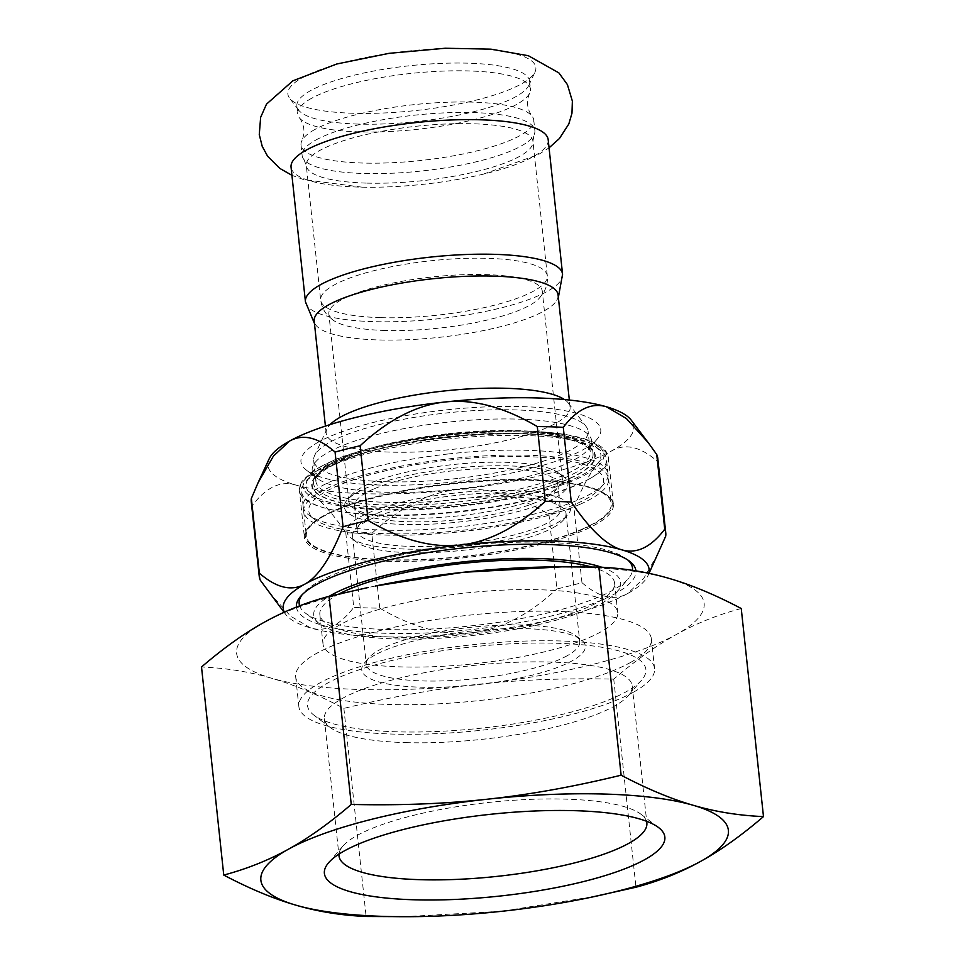 <?xml version="1.0" encoding="UTF-8"?>
<svg xmlns="http://www.w3.org/2000/svg" width="965" height="965" viewBox="0 0 965 965"><rect width="100%" height="100%" fill="white"/><g stroke="black" fill="none" stroke-linecap="round" stroke-linejoin="round"><path stroke-width="0.72" stroke-dasharray="4.83 3.62" d="M548.18 139.696A129.298 31.073 -6.1 0 1 483.055 174.231A129.298 31.073 -6.1 0 1 362.008 187.162A129.298 31.073 -6.1 0 1 358.896 187.089A129.298 31.073 -6.1 0 1 291.056 167.174M353.286 113.267A124.69 29.963 -6.1 0 1 289.597 98.189A124.69 29.963 -6.1 0 1 302.54 77.598A124.69 29.963 -6.1 0 1 470.438 48.371A124.69 29.963 -6.1 0 1 535.032 71.965A124.69 29.963 -6.1 0 1 353.286 113.267M311.454 98.37A117.03 28.118 173.9 0 0 297.69 113.834A117.03 28.118 173.9 0 0 299.536 117.971A117.03 28.118 173.9 0 0 395.964 131.144A117.03 28.118 173.9 0 0 516.673 104.425A117.03 28.118 173.9 0 0 529.508 93.4A117.03 28.118 173.9 0 0 530.424 88.961A117.03 28.118 173.9 0 0 440.945 71.181A117.03 28.118 173.9 0 0 311.454 98.37M358.256 124.087A117.03 28.118 -6.1 0 1 298.487 109.938A117.03 28.118 -6.1 0 1 296.87 106.066A117.03 28.118 -6.1 0 1 310.621 90.614A117.03 28.118 -6.1 0 1 468.206 63.183A117.03 28.118 -6.1 0 1 529.604 81.193A117.03 28.118 -6.1 0 1 528.832 85.318A117.03 28.118 -6.1 0 1 358.256 124.087M314.783 129.551A117.03 28.118 173.9 0 0 301.949 140.576A117.03 28.118 173.9 0 0 301.032 145.015A117.03 28.118 173.9 0 0 390.511 162.796A117.03 28.118 173.9 0 0 520.002 135.607A117.03 28.118 173.9 0 0 533.766 120.142A117.03 28.118 173.9 0 0 531.92 115.993A117.03 28.118 173.9 0 0 435.492 102.821A117.03 28.118 173.9 0 0 314.783 129.551M315.905 140.022A117.03 28.118 -6.1 0 1 445.396 112.833A117.03 28.118 -6.1 0 1 534.875 130.613A117.03 28.118 -6.1 0 1 533.959 135.052A117.03 28.118 -6.1 0 1 521.124 146.077A117.03 28.118 -6.1 0 1 400.415 172.795A117.03 28.118 -6.1 0 1 303.987 159.623A117.03 28.118 -6.1 0 1 302.142 155.486A117.03 28.118 -6.1 0 1 315.905 140.022M385.144 330.476A107.32 25.79 -6.1 0 1 333.564 320.464A107.32 25.79 -6.1 0 1 328.848 313.951A107.32 25.79 -6.1 0 1 485.974 274.615A107.32 25.79 -6.1 0 1 542.27 291.141A107.32 25.79 -6.1 0 1 539.025 298.511A107.32 25.79 -6.1 0 1 529.652 305.326A107.32 25.79 -6.1 0 1 385.144 330.476M405.204 518.157A107.32 25.79 -6.1 0 1 348.908 501.631A107.32 25.79 -6.1 0 1 351.55 494.924A107.32 25.79 -6.1 0 1 450.353 464.865A107.32 25.79 -6.1 0 1 558.325 472.826A107.32 25.79 -6.1 0 1 562.33 478.821A107.32 25.79 -6.1 0 1 405.204 518.157M558.096 295A122.652 29.469 -6.1 0 1 556.745 300.368A122.652 29.469 -6.1 0 1 543.681 311.2A122.652 29.469 -6.1 0 1 378.533 339.945A122.652 29.469 -6.1 0 1 316.653 326.037A122.652 29.469 -6.1 0 1 314.192 321.068M564.441 399.546A122.652 29.469 -6.1 0 1 568.385 403.117A122.652 29.469 -6.1 0 1 570.086 407.17A122.652 29.469 -6.1 0 1 454.141 449.195A122.652 29.469 -6.1 0 1 390.523 452.115A122.652 29.469 -6.1 0 1 326.17 433.237A122.652 29.469 -6.1 0 1 326.978 428.918A122.652 29.469 -6.1 0 1 330.09 424.6M375.385 586.008A235.086 56.489 173.9 0 0 264.265 622.256A235.086 56.489 173.9 0 0 271.696 678.274A235.086 56.489 173.9 0 0 477.796 684.354A235.086 56.489 173.9 0 0 676.489 634.415A235.086 56.489 173.9 0 0 669.059 578.397A235.086 56.489 173.9 0 0 554.272 566.889M340.44 624.512A148.2 35.608 173.9 0 0 323.01 644.089A148.2 35.608 173.9 0 0 436.325 666.598A148.2 35.608 173.9 0 0 600.314 632.172A148.2 35.608 173.9 0 0 617.745 612.594A148.2 35.608 173.9 0 0 504.43 590.073A148.2 35.608 173.9 0 0 340.44 624.512M339.017 593.97A148.2 35.608 173.9 0 0 337.28 594.91A148.2 35.608 173.9 0 0 319.849 614.488A148.2 35.608 173.9 0 0 433.164 637.009A148.2 35.608 173.9 0 0 597.154 602.582A148.2 35.608 173.9 0 0 614.572 582.993A148.2 35.608 173.9 0 0 591.448 566.974M633.523 692.158A178.863 42.979 173.9 0 0 654.559 668.528A178.863 42.979 173.9 0 0 517.795 641.351A178.863 42.979 173.9 0 0 319.873 682.906A178.863 42.979 173.9 0 0 298.848 706.537A178.863 42.979 173.9 0 0 435.613 733.714A178.863 42.979 173.9 0 0 633.523 692.158M630.362 662.557A178.863 42.979 173.9 0 0 651.387 638.926A178.863 42.979 173.9 0 0 514.635 611.762A178.863 42.979 173.9 0 0 316.713 653.305A178.863 42.979 173.9 0 0 295.688 676.948A178.863 42.979 173.9 0 0 432.441 704.112A178.863 42.979 173.9 0 0 630.362 662.557M741.241 608.505C717.851 614.765 696.272 623.402 676.489 634.415C656.695 645.332 635.778 660.241 613.74 679.143C564.983 678.033 519.677 679.77 477.796 684.354C435.915 688.841 391.271 696.851 343.878 708.382C317.835 694.679 293.782 684.643 271.696 678.274C249.597 671.797 226.196 668.033 201.516 666.984M403.032 916.75L502.053 911.262L596.672 896.111M613.74 679.143L635.971 887.233M343.878 708.382L366.109 916.473M646.502 821.251A154.798 37.201 173.9 0 0 641.086 814.315A154.798 37.201 173.9 0 0 565.647 799.129A154.798 37.201 173.9 0 0 342.816 846.196A154.798 37.201 173.9 0 0 338.992 854.109M601.75 567.251A154.34 37.092 -6.1 0 1 616.876 591.979A154.34 37.092 -6.1 0 1 471.149 635.621A154.34 37.092 -6.1 0 1 319.499 623.764A154.34 37.092 -6.1 0 1 329.198 596.298M627.781 559.99A167.621 40.277 173.9 0 0 626.273 558.747A167.621 40.277 173.9 0 0 483.815 543.85A167.621 40.277 173.9 0 0 318.872 581.581A167.621 40.277 173.9 0 0 303.3 593.258A167.621 40.277 173.9 0 0 302.081 594.802M299.632 605.839A167.621 40.277 173.9 0 0 305.41 613.089A167.621 40.277 173.9 0 0 470.124 625.971A167.621 40.277 173.9 0 0 628.384 578.578A167.621 40.277 173.9 0 0 632.497 570.339M374.963 655.03A112.435 27.02 173.9 0 0 364.517 662.859A112.435 27.02 173.9 0 0 476.408 684.8A112.435 27.02 173.9 0 0 581.147 639.711A112.435 27.02 173.9 0 0 485.588 629.723A112.435 27.02 173.9 0 0 374.963 655.03M567.106 655.778A107.32 25.79 -6.1 0 1 448.351 680.711A107.32 25.79 -6.1 0 1 366.302 664.402A107.32 25.79 -6.1 0 1 368.944 657.708A107.32 25.79 -6.1 0 1 378.919 650.229A107.32 25.79 -6.1 0 1 484.514 626.068A107.32 25.79 -6.1 0 1 575.719 635.609A107.32 25.79 -6.1 0 1 579.724 641.592A107.32 25.79 -6.1 0 1 567.106 655.778M553.403 527.529A107.32 25.79 173.9 0 0 563.379 520.051A107.32 25.79 173.9 0 0 566.021 513.356A107.32 25.79 173.9 0 0 483.96 497.047A107.32 25.79 173.9 0 0 365.216 521.981A107.32 25.79 173.9 0 0 352.599 536.154A107.32 25.79 173.9 0 0 356.592 542.149A107.32 25.79 173.9 0 0 447.796 551.691A107.32 25.79 173.9 0 0 553.403 527.529M360.198 516.914A112.435 27.02 -6.1 0 1 497.976 490.437A112.435 27.02 -6.1 0 1 567.806 514.9A112.435 27.02 -6.1 0 1 461.644 546.685A112.435 27.02 -6.1 0 1 351.176 538.048A112.435 27.02 -6.1 0 1 360.198 516.914M396.784 731.808A170.13 40.88 -6.1 0 1 313.878 715.113A170.13 40.88 -6.1 0 1 472.355 646.876A170.13 40.88 -6.1 0 1 641.677 680.084A170.13 40.88 -6.1 0 1 396.784 731.808M405.565 742.616A154.798 37.201 173.9 0 0 628.396 695.548A154.798 37.201 173.9 0 0 632.208 685.874A154.798 37.201 173.9 0 0 474.334 665.343A154.798 37.201 173.9 0 0 324.361 718.78A154.798 37.201 173.9 0 0 330.127 727.417A154.798 37.201 173.9 0 0 405.565 742.616M269.139 458.894A183.977 44.209 173.9 0 0 295.374 484.913A183.977 44.209 173.9 0 0 456.686 489.677A183.977 44.209 173.9 0 0 612.172 450.595A183.977 44.209 173.9 0 0 631.255 420.197M318.691 441.934A150.757 36.224 173.9 0 0 306.581 470.269A150.757 36.224 173.9 0 0 434.708 483.67A150.757 36.224 173.9 0 0 583.053 449.726A150.757 36.224 173.9 0 0 597.058 439.232A150.757 36.224 173.9 0 0 503.441 406.434A150.757 36.224 173.9 0 0 318.691 441.934M575.14 459.328A140.54 33.775 173.9 0 0 588.204 449.545A140.54 33.775 173.9 0 0 591.666 440.764A140.54 33.775 173.9 0 0 484.213 419.413A140.54 33.775 173.9 0 0 328.703 452.066A140.54 33.775 173.9 0 0 312.19 470.631A140.54 33.775 173.9 0 0 317.425 478.483A140.54 33.775 173.9 0 0 436.856 490.968A140.54 33.775 173.9 0 0 575.14 459.328M657.78 458.279A204.423 49.118 -6.1 0 1 657.684 461.572C640.712 446.807 625.537 443.14 612.172 450.595C598.807 457.953 586.069 477.072 573.97 507.952A204.423 49.118 -6.1 0 1 548.916 514.249C515.72 494.756 484.973 486.565 456.686 489.677C428.388 492.693 400.077 507.288 371.754 533.44A204.423 49.118 -6.1 0 1 345.76 532.68C327.099 505.129 310.296 489.207 295.374 484.913C280.453 480.534 266.087 487.397 252.299 505.503A204.423 49.118 -6.1 0 1 251.262 501.728M548.916 514.249L556.902 588.952A204.423 49.118 173.9 0 0 581.955 582.643C598.927 597.419 614.102 601.086 627.467 593.632A183.977 44.209 173.9 0 0 647.889 575.816A183.977 44.209 173.9 0 0 648.794 573.307M345.76 532.68L353.745 607.371A204.423 49.118 173.9 0 0 379.74 608.143C412.936 627.636 443.683 635.826 471.969 632.714A183.977 44.209 173.9 0 0 627.467 593.632L643.619 578.602L658.95 551.992M581.955 582.643L573.97 507.952M657.684 461.572L665.669 536.275M379.74 608.143L371.754 533.44M268.813 592.088L290.634 616.189L310.67 627.962A183.977 44.209 173.9 0 0 471.969 632.714C500.268 629.699 528.579 615.103 556.902 588.952M260.285 580.194L252.299 505.503M284.325 612.184A183.977 44.209 173.9 0 0 285.773 614.512A183.977 44.209 173.9 0 0 310.67 627.962C325.591 632.34 339.957 625.477 353.745 607.371M296.436 607.069A170.684 41.013 173.9 0 0 470.341 629.687A170.684 41.013 173.9 0 0 635.899 570.882M576.515 472.162A140.54 33.775 -6.1 0 1 421.005 504.804A140.54 33.775 -6.1 0 1 313.553 483.453A140.54 33.775 -6.1 0 1 317.015 474.683A140.54 33.775 -6.1 0 1 330.078 464.889A140.54 33.775 -6.1 0 1 468.363 433.249A140.54 33.775 -6.1 0 1 587.806 445.746A140.54 33.775 -6.1 0 1 593.041 453.586A140.54 33.775 -6.1 0 1 576.515 472.162M328.498 466.807A142.579 34.258 173.9 0 0 315.241 476.746A142.579 34.258 173.9 0 0 457.145 504.562A142.579 34.258 173.9 0 0 589.965 447.386A142.579 34.258 173.9 0 0 468.797 434.708A142.579 34.258 173.9 0 0 328.498 466.807M457.627 478.447A137.983 33.16 -6.1 0 1 313.673 460.498A137.983 33.16 -6.1 0 1 314.578 455.637A137.983 33.16 -6.1 0 1 444.105 413.213A137.983 33.16 -6.1 0 1 586.165 426.602A137.983 33.16 -6.1 0 1 588.071 431.174A137.983 33.16 -6.1 0 1 457.627 478.447M450.631 468.58A112.435 27.02 173.9 0 0 347.123 500.087A112.435 27.02 173.9 0 0 459.014 522.029A112.435 27.02 173.9 0 0 563.741 476.927A112.435 27.02 173.9 0 0 450.631 468.58M376.217 513.718A102.206 24.559 173.9 0 0 357.147 530.678A102.206 24.559 173.9 0 0 428.87 546.431A102.206 24.559 173.9 0 0 541.341 525.925A102.206 24.559 173.9 0 0 560.412 508.965A102.206 24.559 173.9 0 0 488.688 493.212A102.206 24.559 173.9 0 0 376.217 513.718M373.576 489.062A102.206 24.559 173.9 0 0 354.517 506.022A102.206 24.559 173.9 0 0 426.228 521.763A102.206 24.559 173.9 0 0 538.711 501.257A102.206 24.559 173.9 0 0 557.77 484.297A102.206 24.559 173.9 0 0 486.058 468.544A102.206 24.559 173.9 0 0 373.576 489.062M579.989 504.309A153.314 36.839 173.9 0 0 608.589 478.869A153.314 36.839 173.9 0 0 501.016 455.239A153.314 36.839 173.9 0 0 332.298 486.01A153.314 36.839 173.9 0 0 303.698 511.45A153.314 36.839 173.9 0 0 411.271 535.068A153.314 36.839 173.9 0 0 579.989 504.309M448.882 460.124A148.2 35.608 -6.1 0 1 599.856 488.664A148.2 35.608 -6.1 0 1 459.931 530.569A148.2 35.608 -6.1 0 1 314.3 519.182A148.2 35.608 -6.1 0 1 448.882 460.124M582.631 528.965A153.314 36.839 173.9 0 0 611.219 503.525A153.314 36.839 173.9 0 0 503.646 479.907A153.314 36.839 173.9 0 0 334.927 510.678A153.314 36.839 173.9 0 0 306.327 536.118A153.314 36.839 173.9 0 0 413.913 559.736A153.314 36.839 173.9 0 0 582.631 528.965M448.11 453.984A153.314 36.839 173.9 0 0 303.167 506.516A153.314 36.839 173.9 0 0 308.884 515.081A153.314 36.839 173.9 0 0 463.128 526.468A153.314 36.839 173.9 0 0 604.283 483.513A153.314 36.839 173.9 0 0 608.059 473.936A153.314 36.839 173.9 0 0 448.11 453.984M446.518 439.196A153.314 36.839 -6.1 0 1 600.761 450.571A153.314 36.839 -6.1 0 1 606.478 459.135A153.314 36.839 -6.1 0 1 461.547 511.667A153.314 36.839 -6.1 0 1 301.587 491.716A153.314 36.839 -6.1 0 1 305.362 482.138A153.314 36.839 -6.1 0 1 446.518 439.196M446.24 435.468A148.2 35.608 -6.1 0 1 595.345 446.469A148.2 35.608 -6.1 0 1 457.289 505.913A148.2 35.608 -6.1 0 1 309.789 476.987A148.2 35.608 -6.1 0 1 446.24 435.468M322.672 516.794A155.353 37.333 -6.1 0 1 475.54 481.812A155.353 37.333 -6.1 0 1 607.576 495.624A155.353 37.333 -6.1 0 1 613.366 504.297A155.353 37.333 -6.1 0 1 595.091 524.827A155.353 37.333 -6.1 0 1 423.189 560.918A155.353 37.333 -6.1 0 1 304.409 537.312A155.353 37.333 -6.1 0 1 308.233 527.614A155.353 37.333 -6.1 0 1 322.672 516.794M323.468 515.829A154.34 37.092 173.9 0 0 309.114 526.588A154.34 37.092 173.9 0 0 462.718 556.696A154.34 37.092 173.9 0 0 606.49 494.804A154.34 37.092 173.9 0 0 475.323 481.089A154.34 37.092 173.9 0 0 323.468 515.829M380.475 317.642A113.967 27.382 -6.1 0 1 320.682 300.103A113.967 27.382 -6.1 0 1 487.53 258.331A113.967 27.382 -6.1 0 1 547.324 275.881A113.967 27.382 -6.1 0 1 533.922 290.935A113.967 27.382 -6.1 0 1 380.475 317.642M366.097 183.097A113.967 27.382 -6.1 0 1 306.303 165.546A113.967 27.382 -6.1 0 1 473.152 123.785A113.967 27.382 -6.1 0 1 532.945 141.324A113.967 27.382 -6.1 0 1 519.544 156.39A113.967 27.382 -6.1 0 1 366.097 183.097M562.571 274.253A129.298 31.073 -6.1 0 1 547.36 291.334A129.298 31.073 -6.1 0 1 373.274 321.635A129.298 31.073 -6.1 0 1 305.435 301.731M446.325 433.936A137.983 33.16 173.9 0 0 315.881 481.209A137.983 33.16 173.9 0 0 459.847 499.158A137.983 33.16 173.9 0 0 590.291 451.885A137.983 33.16 173.9 0 0 446.325 433.936M460.474 504.08A142.072 34.137 -6.1 0 1 312.37 486.384A142.072 34.137 -6.1 0 1 446.542 436.916A142.072 34.137 -6.1 0 1 594.645 454.599A142.072 34.137 -6.1 0 1 460.474 504.08M590.146 478.459A155.353 37.333 173.9 0 0 608.408 457.929A155.353 37.333 173.9 0 0 489.617 434.334A155.353 37.333 173.9 0 0 317.714 470.425A155.353 37.333 173.9 0 0 299.452 490.956A155.353 37.333 173.9 0 0 418.231 514.55A155.353 37.333 173.9 0 0 590.146 478.459M320.875 466.59A151.264 36.356 -6.1 0 1 524.562 431.126A151.264 36.356 -6.1 0 1 586.129 474.406A151.264 36.356 -6.1 0 1 382.454 509.858A151.264 36.356 -6.1 0 1 320.875 466.59M483.055 174.231L538.446 154.557L549.061 147.838M362.008 187.162L303.722 179.635L291.925 175.316M296.87 106.066L297.69 113.834M529.604 81.193L530.424 88.961M529.508 93.4C526.227 101.373 527.035 108.9 531.92 115.993M299.536 117.971C304.421 125.076 305.23 132.603 301.949 140.576M301.032 145.015L302.142 155.486M533.766 120.142L534.875 130.613M562.33 478.821L542.27 291.141M348.908 501.631L328.848 313.951M303.987 159.623L306.303 165.546L320.682 300.103C321.598 306.593 324.168 311.948 328.426 316.158L333.564 320.464M539.025 298.511L543.15 293.215C546.419 288.197 547.806 282.419 547.324 275.881L532.945 141.324L533.959 135.052M528.832 85.318L535.032 71.965M298.487 109.938L289.597 98.189M558.361 297.389L556.745 300.368M314.445 323.456L316.653 326.037M570.086 407.17L569.326 400.029M326.17 433.237L325.41 426.096M319.849 614.488L323.01 644.089M614.572 582.993L617.745 612.594M295.688 676.948L298.848 706.537M651.387 638.926L654.559 668.528M342.816 846.196L328.607 862.734M641.086 814.315L658.48 827.488M616.876 591.979L628.384 578.578M319.499 623.764L305.41 613.089M368.944 657.708L364.517 662.859M575.719 635.609L581.147 639.711M352.599 536.154L366.302 664.402M566.021 513.356L579.724 641.592M563.379 520.051L567.806 514.9M356.592 542.149L351.176 538.048M324.361 718.78L339.005 855.859M632.208 685.874L646.852 822.964M628.396 695.548L641.677 680.084M330.127 727.417L313.878 715.113M588.204 449.545L597.058 439.232M317.425 478.483L306.581 470.269M647.889 575.816L649.023 573.355M312.19 470.631L313.553 483.453M591.666 440.764L593.041 453.586M317.015 474.683L315.241 476.746M587.806 445.746L589.965 447.386M285.773 614.512L284.096 612.293M303.3 593.258L300.646 596.358M626.273 558.747L629.518 561.208M326.978 428.918L314.578 455.637M568.385 403.117L586.165 426.602M313.673 460.498L315.881 481.209C316.508 477.856 315.869 473.103 340.102 461.753C356.978 454.443 379.04 448.206 406.277 443.031C441.777 436.518 476.722 433.333 511.1 433.502C538.12 433.828 559.024 436.264 573.801 440.836C583.922 444.033 589.41 447.724 590.291 451.885L588.071 431.174M351.55 494.924L347.123 500.087M558.325 472.826L563.741 476.927M354.517 506.022L357.147 530.678M557.77 484.297L560.412 508.965M303.698 511.45L306.327 536.118M608.589 478.869L611.219 503.525M599.856 488.664L604.283 483.513M314.3 519.182L308.884 515.081M608.059 473.936L606.478 459.135M303.167 506.516L301.587 491.716M309.789 476.987L305.362 482.138M595.345 446.469L600.761 450.571M613.366 504.297L608.408 457.929C607.709 455.782 608.915 448.423 589.301 440.486C561.304 429.654 499.267 427.809 438.58 435.517C397.339 440.788 363.202 448.665 336.158 459.147L314.337 469.931L302.503 480.51C299.693 485.685 298.68 489.171 299.452 490.956L304.409 537.312M309.114 526.588L308.233 527.614M606.49 494.804L607.576 495.624"/><path stroke-width="1.45" d="M562.571 274.253A129.298 31.073 -6.1 0 0 494.731 254.338A129.298 31.073 -6.1 0 0 305.435 301.731L291.056 167.174A129.298 31.073 -6.1 0 1 306.267 150.094A129.298 31.073 -6.1 0 1 480.353 119.793A129.298 31.073 -6.1 0 1 548.18 139.696L562.571 274.253L558.361 297.389M325.41 426.096L314.192 321.068A122.652 29.469 -6.1 0 1 493.754 276.111A122.652 29.469 -6.1 0 1 558.096 295L569.326 400.029M330.09 424.6A122.652 29.469 -6.1 0 1 442.127 391.211A122.652 29.469 -6.1 0 1 564.441 399.546M589.615 897.571L635.971 887.233C659.36 880.973 680.952 872.336 700.735 861.323C720.529 850.406 741.446 835.497 763.484 816.595C738.804 815.546 715.403 811.782 693.304 805.305C671.218 798.936 647.165 788.9 621.122 775.197C573.729 786.728 529.085 794.738 487.204 799.225C445.323 803.809 400.017 805.546 351.26 804.436C329.222 823.338 308.305 838.247 288.511 849.164A235.086 56.489 173.9 0 0 295.941 905.182A235.086 56.489 173.9 0 0 410.728 916.69A235.086 56.489 173.9 0 0 502.053 911.262A235.086 56.489 173.9 0 0 589.615 897.571A235.086 56.489 173.9 0 0 700.735 861.323A235.086 56.489 173.9 0 0 693.304 805.305A235.086 56.489 173.9 0 0 487.204 799.225A235.086 56.489 173.9 0 0 288.511 849.164C268.728 860.177 247.149 868.814 223.759 875.074C249.79 888.777 273.855 898.801 295.941 905.182C318.04 911.66 341.429 915.423 366.109 916.473L410.728 916.69M575.044 810.684A171.203 41.145 -6.1 0 1 658.48 827.488A171.203 41.145 -6.1 0 1 601.352 876.727A171.203 41.145 -6.1 0 1 414.202 899.79A171.203 41.145 -6.1 0 1 328.607 862.734A171.203 41.145 -6.1 0 1 575.044 810.684M561.968 566.829L554.272 566.889A235.086 56.489 173.9 0 0 462.947 572.317A235.086 56.489 173.9 0 0 375.385 586.008L462.947 572.317L561.968 566.829L598.891 567.106C623.571 568.156 646.96 571.919 669.059 578.397C691.145 584.778 715.21 594.802 741.241 608.505L763.484 816.595M591.448 566.974A148.2 35.608 173.9 0 0 339.017 593.97M223.759 875.074L201.516 666.984C223.554 648.082 244.471 633.173 264.265 622.256C284.048 611.243 305.64 602.606 329.029 596.346L368.328 587.468M598.891 567.106L621.122 775.197M329.029 596.346L351.26 804.436M338.992 854.109A154.798 37.201 173.9 0 0 339.005 855.859A154.798 37.201 173.9 0 0 420.221 879.694A154.798 37.201 173.9 0 0 646.852 822.964A154.798 37.201 173.9 0 0 646.502 821.251M329.198 596.298A154.34 37.092 -6.1 0 1 331.9 594.754A154.34 37.092 -6.1 0 1 466.397 561.546A154.34 37.092 -6.1 0 1 601.75 567.251M302.081 594.802A167.621 40.277 173.9 0 0 299.632 605.839M632.497 570.339A167.621 40.277 173.9 0 0 627.781 559.99M289.572 441.077A183.977 44.209 173.9 0 0 269.139 458.894L258.089 482.717L273.409 456.107L289.572 441.077C302.926 433.623 318.1 437.29 335.072 452.066A204.423 49.118 -6.1 0 1 360.126 445.77C388.449 419.606 416.759 405.01 445.058 401.995A183.977 44.209 173.9 0 0 289.572 441.077M648.215 442.621L631.255 420.197A183.977 44.209 173.9 0 0 606.37 406.748A183.977 44.209 173.9 0 0 445.058 401.995C473.345 398.883 504.092 407.073 537.3 426.566A204.423 49.118 -6.1 0 1 563.283 427.338C577.07 409.232 591.436 402.369 606.37 406.748L626.394 418.52L648.215 442.621L656.743 454.515A204.423 49.118 -6.1 0 1 657.78 458.279L665.766 532.982A204.423 49.118 173.9 0 0 664.728 529.206C650.941 547.324 636.586 554.175 621.653 549.797A183.977 44.209 173.9 0 0 460.353 545.044A183.977 44.209 173.9 0 0 304.856 584.127A183.977 44.209 173.9 0 0 284.325 612.184M563.283 427.338L571.268 502.029A204.423 49.118 173.9 0 0 545.273 501.269C516.951 527.421 488.652 542.016 460.353 545.044C432.055 548.144 401.307 539.954 368.111 520.461A204.423 49.118 173.9 0 0 343.058 526.757C330.959 557.637 318.233 576.756 304.856 584.127C291.49 591.569 276.328 587.902 259.344 573.138A204.423 49.118 173.9 0 0 259.247 576.431L251.262 501.728A204.423 49.118 -6.1 0 1 251.37 498.435L258.089 482.717M649.023 573.355L665.669 536.275A204.423 49.118 173.9 0 0 665.766 532.982M648.794 573.307A183.977 44.209 173.9 0 0 621.653 549.797C606.732 545.502 589.941 529.58 571.268 502.029M259.247 576.431A204.423 49.118 173.9 0 0 260.285 580.194L284.096 612.293M545.273 501.269L537.3 426.566M360.126 445.77L368.111 520.461M635.899 570.882A170.684 41.013 173.9 0 0 629.518 561.208A170.684 41.013 173.9 0 0 484.454 546.045A170.684 41.013 173.9 0 0 316.508 584.464A170.684 41.013 173.9 0 0 300.646 596.358A170.684 41.013 173.9 0 0 296.436 607.069M664.728 529.206L656.743 454.515M343.058 526.757L335.072 452.066M251.37 498.435L259.344 573.138M549.061 147.838L559.423 138.538L568.795 124.039L571.968 113.231L572.366 101.12L567.408 84.582L558.868 72.882L528.374 55.729L490.908 49.155L445.167 48.25L389.076 53.328L336.821 63.98L292.877 80.807L266.497 104.136L260.634 117.368L259.271 134.581L262.215 146.33L267.607 156.234L279.838 168.429L291.925 175.316M305.435 301.731L314.445 323.456"/></g></svg>
